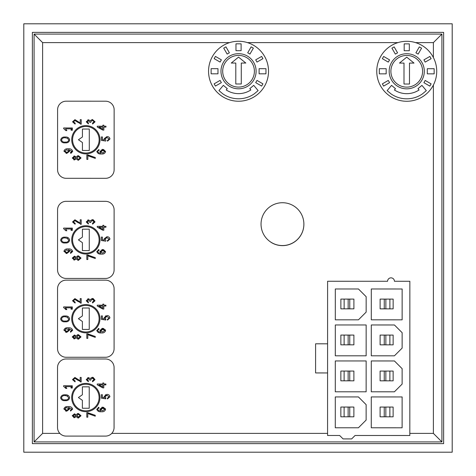 <?xml version="1.0" encoding="UTF-8"?>
<svg xmlns="http://www.w3.org/2000/svg" width="476" height="476" viewBox="0 0 476 476"><rect width="100%" height="100%" fill="white"/><g stroke="black" fill="none" stroke-linecap="round" stroke-linejoin="round"><path stroke-width="0.71" d="M452.2 23.8L23.8 23.8L23.8 452.2L452.2 452.2L452.2 23.8M32.368 443.632L443.632 443.632L443.632 32.368L32.368 32.368L32.368 443.632L443.632 443.632L443.632 32.368L32.368 32.368L32.368 443.632M441.918 34.082L34.082 34.082L34.082 441.918L441.918 441.918L441.918 34.082L433.392 42.608L415.524 42.608M105.44 410.014L105.44 408.682M105.44 398.793L105.44 397.662M105.44 395.758L105.44 394.658M105.44 384.882L105.44 383.995M65.617 385.744L65.617 386.637M65.617 386.75L65.617 388.083M65.617 394.818L65.617 395.592M65.617 399.852L65.617 400.625M65.617 406.903L65.617 407.712M65.617 410.032L65.617 411.026M105.44 331.231L105.44 329.814M105.44 319.967L105.44 318.825M105.44 316.951L105.44 315.844M105.44 306.056L105.44 305.17M65.617 306.919L65.617 307.811M65.617 307.907L65.617 309.233M65.617 315.993L65.617 316.766M65.617 321.032L65.617 321.8M65.617 328.083L65.617 328.892M65.617 331.195L65.617 332.2M229.64 42.608L42.608 42.608L34.082 34.082M42.608 42.608L42.608 433.392L34.082 441.918M441.918 441.918L433.392 433.392L433.392 85.025M71.721 139.748A14.137 14.137 90 0 0 85.853 153.891A14.137 14.137 90 0 0 99.996 139.754A14.137 14.137 90 0 0 85.859 125.616A14.137 14.137 90 0 0 71.721 139.748A14.137 14.137 90 0 0 85.853 153.891A14.137 14.137 90 0 0 99.996 139.754M72.578 139.754A13.28 13.28 -90 0 1 85.859 126.473A13.28 13.28 -90 0 1 99.139 139.754A13.28 13.28 -90 0 1 85.853 153.034A13.28 13.28 -90 0 1 72.578 139.754A13.28 13.28 -90 0 0 85.853 153.034A13.28 13.28 -90 0 0 99.139 139.754M114.139 109.772L114.127 169.748A8.568 8.568 -90 0 1 105.559 178.316L66.146 178.304A8.568 8.568 -90 0 1 57.578 169.736L57.59 109.76A8.568 8.568 -90 0 1 66.158 101.192L105.571 101.204A8.568 8.568 -90 0 1 114.139 109.772M70.496 152.385L70.603 153.278L72.721 151.314C71.983 149.345 70.436 148.518 68.08 148.821C65.938 148.566 64.552 149.357 63.927 151.201L66.807 153.385L69.603 151.285L68.722 149.625L71.828 151.237L70.496 152.385M86.846 159.412L87.846 159.412L87.852 155.741L95.301 158.413L95.301 157.52L86.846 154.849L86.846 159.412M107.403 140.277L107.516 141.164L109.962 138.956C109.659 137.368 108.647 136.582 106.933 136.606L104.179 138.694L104.512 139.962L102.399 139.641L102.399 136.933L101.394 136.933L101.394 140.384L105.785 141.057L105.91 140.164L105.065 138.944L106.987 137.493L109.075 138.962L107.862 140.194M92.493 123.135L92.606 124.022L95.051 121.802L92.362 119.464L90.238 120.761L88.494 119.797L86.263 121.814L88.375 123.909L88.488 123.022L87.15 121.791L88.441 120.684L89.821 122.243L90.833 122.356L90.714 121.743L92.368 120.351L94.165 121.791L92.493 123.135M72.334 128.853L72.334 127.961L63.653 127.961L63.653 128.538L65.878 130.632L66.884 130.632L65.545 128.853L72.334 128.853L72.334 127.961M60.672 139.98C61.243 142.145 62.749 143.097 65.176 142.848C67.61 143.097 69.109 142.14 69.68 139.986C69.121 137.796 67.622 136.814 65.182 137.029C62.737 136.814 61.231 137.796 60.672 139.98C61.231 137.796 62.737 136.814 65.182 137.029C67.622 136.814 69.121 137.796 69.68 139.986C69.109 142.14 67.61 143.097 65.176 142.848M71.108 130.245L72.334 130.245L72.334 129.353L71.108 129.353L71.108 130.245M81.229 119.643L80.23 119.643L80.23 122.981L74.952 119.643L72.548 121.814L75.107 124.093L75.22 123.207L73.441 121.844L74.934 120.535L81.229 124.206L81.229 119.643L81.229 124.206L80.492 124.099M103.851 127.098L105.964 127.098L105.964 126.211L103.851 126.211L103.851 125.206L102.852 125.206L102.846 126.211L97.282 126.205L97.282 127.05L102.846 130.103L103.851 130.103L103.851 127.098L103.851 130.103M98.931 149.5L99.044 150.386L98.931 149.5L96.818 151.469C97.55 153.427 99.085 154.254 101.43 153.95C103.601 154.212 104.994 153.409 105.607 151.546L102.703 149.387L99.93 151.475L101.031 153.177L98.645 152.784L97.705 151.576L98.11 150.749L99.044 150.386L98.11 150.749L97.705 151.576L98.645 152.784M76.243 158.871L74.482 159.912L76.243 158.871L78.427 160.245L81.057 157.961L78.457 155.682L76.243 157.044L74.518 156.015L72.263 157.972L74.482 159.912L73.828 159.841M67.015 148.863L68.08 148.821C70.436 148.518 71.983 149.345 72.721 151.314L71.233 153.159M68.514 149.625L69.603 151.285L66.807 153.385L66.003 153.32M87.667 154.849L95.301 157.52L95.301 158.413L87.852 155.741L87.846 159.412M104.179 138.694L106.933 136.606C108.647 136.582 109.659 137.368 109.962 138.956L107.516 141.164M106.987 137.493L105.065 138.944L105.91 140.164L105.785 141.057M102.399 136.933L102.399 139.641M92.362 119.464L95.051 121.802L92.606 124.022M92.879 120.404L92.368 120.351L90.714 121.743L90.833 122.356M89.833 122.106L88.441 120.684L87.15 121.791L88.488 123.022L88.375 123.909L86.263 121.814M87.828 119.875L88.494 119.797L90.238 120.761M65.545 128.853L66.884 130.632M65.878 130.632L63.653 128.538M72.334 129.353L72.334 130.245M78.052 122.451L74.934 120.535L73.441 121.844L75.22 123.207L75.107 124.093M72.548 121.814L74.952 119.643L80.23 122.981M105.964 126.211L105.964 127.098M103.851 125.206L103.851 126.211M101.935 149.452L102.703 149.387M103.5 149.464L105.607 151.546C104.994 153.409 103.601 154.212 101.43 153.95M77.207 155.95L78.457 155.682L81.057 157.961L78.427 160.245L77.874 160.204M73.851 156.086L74.518 156.015L76.243 157.044M66.872 152.499L64.819 151.065L66.789 149.714L68.711 151.082L66.872 152.499L64.819 151.065L66.789 149.714M65.527 142.074L65.176 142.08C63.278 142.318 62.07 141.61 61.553 139.956C62.076 138.32 63.284 137.6 65.176 137.796L65.617 137.802M67.33 138.117L68.8 139.956C68.282 141.61 67.074 142.318 65.176 142.08C63.278 142.318 62.07 141.61 61.553 139.956C62.076 138.32 63.284 137.6 65.176 137.796L67.788 138.326M98.978 127.098L102.846 129.228L98.978 127.098L102.846 127.098L102.846 129.228M103.221 153.016L102.667 153.058L100.823 151.654L103.256 150.315M74.631 159.014L73.155 157.967L74.887 156.943M78.421 159.353L76.713 157.978L78.457 156.574L80.164 157.961L78.421 159.353L76.713 157.978L78.457 156.574M102.667 153.058L100.823 151.654L102.733 150.279L104.714 151.594L102.667 153.058M74.452 159.02L73.155 157.967L74.512 156.907L75.827 157.955L74.452 159.02M82.431 136.975L78.445 139.754L82.431 142.532L82.431 150.464L89.286 150.464L89.286 129.044L82.431 129.044L82.431 136.975M89.286 150.464L89.286 129.044M71.697 239.886A14.137 14.137 90 0 0 85.835 254.023A14.137 14.137 90 0 0 99.972 239.892A14.137 14.137 90 0 0 85.841 225.749A14.137 14.137 90 0 0 71.697 239.886A14.137 14.137 90 0 0 85.835 254.023A14.137 14.137 90 0 0 99.972 239.892M72.554 239.886A13.28 13.28 -90 0 1 85.841 226.606A13.28 13.28 -90 0 1 99.115 239.892A13.28 13.28 -90 0 1 85.835 253.167A13.28 13.28 -90 0 1 72.554 239.886A13.28 13.28 -90 0 0 85.835 253.167A13.28 13.28 -90 0 0 99.115 239.892M114.115 209.904L114.103 269.88A8.568 8.568 -90 0 1 105.535 278.448L66.122 278.436A8.568 8.568 -90 0 1 57.554 269.868L57.566 209.892A8.568 8.568 -90 0 1 66.14 201.324L105.553 201.336A8.568 8.568 -90 0 1 114.115 209.904M70.472 252.518L70.585 253.41L72.697 251.447C71.959 249.478 70.412 248.65 68.062 248.96C65.914 248.698 64.534 249.489 63.909 251.334L66.789 253.518L69.579 251.417L68.705 249.763L71.811 251.37L70.472 252.518M86.828 259.545L87.828 259.545L87.828 255.874L95.283 258.545L95.283 257.653L86.828 254.981L86.828 259.545M107.386 240.41L107.493 241.296L109.944 239.089C109.635 237.5 108.629 236.715 106.916 236.739L104.155 238.827L104.494 240.094L102.376 239.773L102.376 237.072L101.376 237.072L101.376 240.517L105.767 241.189L105.892 240.297L105.047 239.077L106.963 237.625L109.052 239.101L107.844 240.326M92.469 223.268L92.582 224.154L95.033 221.935L92.338 219.597L90.22 220.894L88.471 219.93L86.239 221.947L88.352 224.047L88.465 223.155L87.132 221.923L88.423 220.816L89.803 222.375L90.809 222.488L90.69 221.875L92.35 220.483L94.141 221.923L92.469 223.268M72.316 228.986L72.316 228.099L63.635 228.093L63.635 228.67L65.861 230.765L66.86 230.765L65.527 228.986L72.316 228.986L72.316 228.099M60.654 240.112C61.226 242.278 62.725 243.236 65.158 242.98C67.586 243.23 69.085 242.278 69.657 240.118C69.097 237.929 67.598 236.947 65.158 237.161C62.713 236.947 61.214 237.929 60.654 240.112C61.214 237.929 62.713 236.947 65.158 237.161C67.598 236.947 69.097 237.929 69.657 240.118C69.085 242.278 67.586 243.23 65.158 242.98M71.091 230.378L72.31 230.378L72.31 229.486L71.091 229.486L71.091 230.378M81.212 219.775L80.206 219.775L80.206 223.113L74.928 219.775L72.531 221.947L75.089 224.226L75.202 223.339L73.417 221.977L74.91 220.668L81.206 224.339L81.212 219.775L81.206 224.339L80.474 224.238M103.828 227.23L105.946 227.23L105.946 226.344L103.828 226.344L103.828 225.338L102.828 225.338L102.828 226.344L97.265 226.344L97.265 227.183L102.828 230.235L103.828 230.235L103.828 227.23L103.828 230.235M98.282 249.751L98.913 249.632L99.02 250.519L98.913 249.632L96.795 251.602C97.526 253.559 99.067 254.392 101.412 254.083C103.584 254.345 104.976 253.547 105.589 251.685L102.679 249.519L99.912 251.608L101.013 253.309L98.621 252.917L97.687 251.709L98.092 250.882L99.02 250.519L98.092 250.882L97.687 251.709L98.621 252.917M76.225 259.003L74.458 260.045L76.219 259.003L78.403 260.378L81.033 258.093L78.433 255.814L76.219 257.177L74.494 256.147L72.245 258.105L74.458 260.045L73.804 259.973M66.991 249.002L68.062 248.96C70.412 248.65 71.959 249.478 72.697 251.447L70.585 253.41M68.496 249.763L69.579 251.417L66.789 253.518L65.986 253.452M87.644 254.981L95.283 257.653L95.283 258.545L87.828 255.874L87.828 259.545M104.155 238.827L106.916 236.739C108.629 236.715 109.635 237.5 109.944 239.089L107.493 241.296M106.963 237.625L105.047 239.077L105.892 240.297L105.767 241.189M102.376 237.072L102.376 239.773M93.129 219.68L95.033 221.935L92.582 224.154M92.856 220.537L92.35 220.483L90.69 221.875L90.809 222.488M89.815 222.244L88.423 220.816L87.132 221.923L88.465 223.155L88.352 224.047L86.239 221.947M87.804 220.007L88.471 219.93L90.22 220.894M65.527 228.986L66.86 230.765M65.861 230.765L63.635 228.67M72.31 229.486L72.31 230.378M78.284 222.827L74.91 220.668L73.417 221.977L75.202 223.339L75.089 224.226M72.531 221.947L74.928 219.775L80.206 223.113M105.946 226.344L105.946 227.23M103.828 225.338L103.828 226.344M101.912 249.585L102.679 249.519M103.482 249.597L105.589 251.685C104.976 253.547 103.584 254.345 101.412 254.083M77.189 256.082L78.433 255.814L81.033 258.093L78.403 260.378L77.85 260.336M72.245 258.105L74.494 256.147L76.219 257.177M66.854 252.631L64.796 251.197L66.765 249.846L68.693 251.215L66.854 252.631L64.796 251.197L66.765 249.846M65.504 242.207L65.153 242.213C63.254 242.451 62.047 241.743 61.529 240.088C62.058 238.452 63.266 237.732 65.158 237.929L67.77 238.458M66.89 238.125L68.782 240.088C68.258 241.743 67.051 242.451 65.153 242.213C63.254 242.451 62.047 241.743 61.529 240.088C62.058 238.452 63.266 237.732 65.158 237.929M98.954 227.23L102.828 229.361L98.954 227.23L102.828 227.23L102.828 229.361M102.643 253.19L100.799 251.786L102.709 250.412L104.696 251.727L102.643 253.19L100.799 251.786L103.238 250.447M74.434 259.152L73.131 258.099L74.494 257.04L75.803 258.093L74.434 259.152L73.131 258.099L74.863 257.076M78.897 259.444L76.695 258.111L78.439 256.707L80.146 258.111M80.146 258.093L78.403 259.485L76.695 258.111L78.439 256.707M82.407 237.107L78.427 239.886L82.407 242.665L82.407 250.596L89.262 250.596L89.268 229.176L82.413 229.176L82.407 237.107M89.262 250.596L89.268 229.176M71.668 397.537A14.137 14.137 90 0 0 85.799 411.675A14.137 14.137 90 0 0 99.942 397.543A14.137 14.137 90 0 0 85.805 383.4A14.137 14.137 90 0 0 71.668 397.537A14.137 14.137 90 0 0 85.799 411.675A14.137 14.137 90 0 0 99.942 397.543M72.525 397.537A13.28 13.28 -90 0 1 85.805 384.257A13.28 13.28 -90 0 1 99.085 397.543A13.28 13.28 -90 0 1 85.799 410.818A13.28 13.28 -90 0 1 72.525 397.537A13.28 13.28 -90 0 0 85.799 410.818A13.28 13.28 -90 0 0 99.085 397.543M114.085 367.555L114.073 427.531A8.568 8.568 -90 0 1 105.505 436.099L66.093 436.087A8.568 8.568 -90 0 1 57.525 427.519L57.536 367.543A8.568 8.568 -90 0 1 66.104 358.975L105.517 358.987A8.568 8.568 -90 0 1 114.085 367.555M70.442 410.169L70.549 411.062L72.667 409.098C71.93 407.129 70.383 406.302 68.026 406.611C65.884 406.349 64.498 407.141 63.873 408.985L66.753 411.169L69.55 409.068L68.669 407.414L71.775 409.021L70.442 410.169M86.793 417.196L87.792 417.196L87.792 413.525L95.248 416.197L95.248 415.304L86.793 412.632L86.793 417.196M107.35 398.061L107.463 398.947L109.908 396.74C109.605 395.151 108.593 394.366 106.88 394.39L104.125 396.478L104.458 397.746L102.346 397.424L102.346 394.723L101.34 394.723L101.34 398.168L105.731 398.84L105.856 397.948L105.012 396.728L106.933 395.276L109.022 396.752L107.808 397.978M92.439 380.919L92.552 381.806L94.998 379.586L92.308 377.248L90.184 378.545L88.441 377.581L86.21 379.598L88.322 381.698L88.435 380.806L87.096 379.574L88.387 378.468L89.768 380.026L90.779 380.14L90.66 379.527L92.314 378.134L94.105 379.574L92.439 380.919M72.281 386.637L72.281 385.75L63.6 385.744L63.6 386.322L65.825 388.416L66.83 388.416L65.492 386.637L72.281 386.637L72.281 385.75M60.619 397.769C61.19 399.929 62.695 400.887 65.123 400.631C67.556 400.881 69.056 399.929 69.627 397.769C69.068 395.586 67.568 394.598 65.129 394.812C62.683 394.598 61.178 395.58 60.619 397.769C61.178 395.58 62.683 394.598 65.129 394.812C67.568 394.598 69.068 395.586 69.627 397.769C69.056 399.929 67.556 400.881 65.123 400.631M71.055 388.029L72.281 388.029L72.281 387.137L71.055 387.137L71.055 388.029M81.176 377.426L80.176 377.426L80.176 380.764L74.899 377.426L72.495 379.598L75.053 381.877L75.166 380.99L73.387 379.628L74.881 378.319L81.176 381.99L81.176 377.426L81.176 381.99L80.438 381.889M103.798 384.882L105.91 384.882L105.91 383.995L103.798 383.995L103.798 382.99L102.798 382.99L102.792 383.995L97.229 383.995L97.229 384.834L102.792 387.886L103.798 387.886L103.798 384.882L103.798 387.886M98.252 407.402L98.877 407.283L98.99 408.17L98.877 407.283L96.765 409.253C97.497 411.216 99.032 412.043 101.376 411.734C103.548 411.996 104.94 411.199 105.553 409.336L102.649 407.17L99.877 409.259L100.977 410.966L98.591 410.568L97.651 409.36L98.056 408.533L98.99 408.17L98.056 408.533L97.651 409.36L98.591 410.568M76.19 416.655L74.429 417.696L76.19 416.655L78.373 418.029L81.003 415.744L78.403 413.465L76.19 414.834L74.458 413.799L72.209 415.756L74.429 417.696L73.774 417.625M66.961 406.653L68.026 406.611C70.383 406.302 71.93 407.129 72.667 409.098L70.549 411.062M68.461 407.414L69.55 409.068L66.753 411.169L65.95 411.103M87.614 412.632L95.248 415.304L95.248 416.197L87.792 413.525L87.792 417.196M104.125 396.478L106.88 394.39C108.593 394.366 109.605 395.151 109.908 396.74L107.463 398.947M106.933 395.276L105.012 396.728L105.856 397.948L105.731 398.84M102.346 394.723L102.346 397.424M93.094 377.331L94.998 379.586L92.552 381.806M92.826 378.188L92.314 378.134L90.66 379.527L90.779 380.14M89.78 379.896L88.387 378.468L87.096 379.574L88.435 380.806L88.322 381.698L86.21 379.598M87.774 377.658L88.441 377.581L90.184 378.545M65.492 386.637L66.83 388.416M65.825 388.416L63.6 386.322M72.281 387.137L72.281 388.029M78.248 380.479L74.881 378.319L73.387 379.628L75.166 380.99L75.053 381.877M72.495 379.598L74.899 377.426L80.176 380.764M105.91 383.995L105.91 384.882M103.798 382.99L103.798 383.995M101.882 407.236L102.649 407.17M103.447 407.248L105.553 409.336C104.94 411.199 103.548 411.996 101.376 411.734M77.154 413.733L78.403 413.465L81.003 415.744L78.373 418.029L77.82 417.987M72.209 415.756L74.458 413.799L76.19 414.834M66.819 410.282L64.766 408.848L66.735 407.498L68.657 408.872L66.819 410.282L64.766 408.848L66.735 407.498M65.474 399.858L65.123 399.864C63.225 400.102 62.017 399.394 61.499 397.74C62.023 396.103 63.231 395.383 65.123 395.58L67.735 396.109M66.86 395.776L68.746 397.74C68.229 399.394 67.021 400.102 65.123 399.864C63.225 400.102 62.017 399.394 61.499 397.74C62.023 396.103 63.231 395.383 65.123 395.58M98.925 384.882L102.792 387.012L98.925 384.882L102.792 384.882L102.792 387.012M102.614 410.842L100.769 409.437L102.679 408.063L104.66 409.378L102.614 410.842L100.769 409.437L103.203 408.099M74.399 416.803L73.102 415.75L74.458 414.691L75.773 415.744L74.399 416.803L73.102 415.75L74.833 414.727M80.111 415.744L78.367 417.137L76.66 415.762L78.403 414.358L80.111 415.744M78.861 417.095L76.66 415.762L78.403 414.358M82.378 394.759L78.391 397.537L82.378 400.316L82.372 408.247L89.226 408.247L89.232 386.827L82.378 386.827L82.378 394.759M89.226 408.247L89.232 386.827M71.686 318.712A14.137 14.137 90 0 0 85.817 332.849A14.137 14.137 90 0 0 99.96 318.718A14.137 14.137 90 0 0 85.823 304.575A14.137 14.137 90 0 0 71.686 318.712A14.137 14.137 90 0 0 85.817 332.849A14.137 14.137 90 0 0 99.96 318.718M72.542 318.712A13.28 13.28 -90 0 1 85.823 305.431A13.28 13.28 -90 0 1 99.103 318.718A13.28 13.28 -90 0 1 85.817 331.992A13.28 13.28 -90 0 1 72.542 318.712A13.28 13.28 -90 0 0 85.817 331.992A13.28 13.28 -90 0 0 99.103 318.718M114.103 288.73L114.091 348.706A8.568 8.568 -90 0 1 105.517 357.274L66.104 357.262A8.568 8.568 -90 0 1 57.542 348.694L57.554 288.718A8.568 8.568 -90 0 1 66.122 280.15L105.535 280.162A8.568 8.568 -90 0 1 114.103 288.73M70.454 331.344L70.567 332.236L72.679 330.273C71.941 328.303 70.394 327.476 68.044 327.785C65.896 327.524 64.516 328.315 63.891 330.16L66.771 332.343L69.567 330.243L68.687 328.589L71.793 330.195L70.454 331.344M86.811 338.371L87.81 338.371L87.81 334.699L95.265 337.371L95.265 336.478L86.811 333.807L86.811 338.371M107.368 319.235L107.481 320.122L109.926 317.914C109.623 316.326 108.611 315.54 106.898 315.564L104.143 317.653L104.476 318.92L102.358 318.599L102.358 315.897L101.358 315.897L101.358 319.342L105.749 320.015L105.874 319.122L105.029 317.903L106.945 316.451L109.034 317.926L107.826 319.152M92.457 302.093L92.564 302.98L95.016 300.761L92.32 298.422L90.202 299.719L88.453 298.755L86.221 300.772L88.34 302.873L88.447 301.98L87.114 300.749L88.405 299.642L89.785 301.201L90.791 301.314L90.678 300.701L92.332 299.309L94.123 300.749L92.457 302.093M72.298 307.811L72.298 306.925L63.617 306.919L63.617 307.496L65.843 309.59L66.842 309.59L65.509 307.811L72.298 307.811L72.298 306.925M60.636 318.944C61.208 321.104 62.707 322.062 65.141 321.806C67.568 322.056 69.074 321.104 69.645 318.944C69.085 316.76 67.586 315.772 65.141 315.987C62.701 315.772 61.196 316.754 60.636 318.944C61.196 316.754 62.701 315.772 65.141 315.987C67.586 315.772 69.085 316.76 69.645 318.944C69.074 321.104 67.568 322.056 65.141 321.806M71.073 309.204L72.298 309.204L72.298 308.311L71.073 308.311L71.073 309.204M81.194 298.601L80.194 298.601L80.188 301.939L74.916 298.601L72.513 300.772L75.071 303.051L75.184 302.165L73.405 300.802L74.899 299.493L81.194 303.164L81.194 298.601L81.194 303.164L80.456 303.063M103.816 306.056L105.928 306.056L105.928 305.17L103.816 305.17L103.816 304.164L102.81 304.164L102.81 305.17L97.247 305.17L97.247 306.008L102.81 309.061L103.81 309.061L103.816 306.056L103.81 309.061M98.264 328.577L98.895 328.458L99.002 329.344L98.895 328.458L96.777 330.427C97.515 332.391 99.05 333.218 101.394 332.908C103.566 333.17 104.958 332.373 105.571 330.511L102.661 328.345L99.895 330.433L100.995 332.135L98.603 331.742L97.669 330.534L98.074 329.707L99.002 329.344L98.074 329.707L97.669 330.534L98.603 331.742M76.208 337.829L74.44 338.87L76.208 337.829L78.391 339.204L81.015 336.919L78.421 334.64L76.208 336.002L74.476 334.973L72.227 336.931L74.44 338.87L73.786 338.799M66.979 327.827L68.044 327.785C70.394 327.476 71.941 328.303 72.679 330.273L70.567 332.236M68.479 328.589L69.567 330.243L66.771 332.343L65.968 332.278M87.632 333.807L95.265 336.478L95.265 337.371L87.81 334.699L87.81 338.371M104.143 317.653L106.898 315.564C108.611 315.54 109.623 316.326 109.926 317.914L107.481 320.122M106.945 316.451L105.029 317.903L105.874 319.122L105.749 320.015M102.358 315.897L102.358 318.599M93.112 298.506L95.016 300.761L92.564 302.98M92.838 299.362L92.332 299.309L90.678 300.701L90.791 301.314M89.797 301.07L88.405 299.642L87.114 300.749L88.447 301.98L88.34 302.873L86.221 300.772M87.792 298.833L88.453 298.755L90.202 299.719M65.509 307.811L66.842 309.59M65.843 309.59L63.617 307.496M72.298 308.311L72.298 309.204M78.266 301.653L74.899 299.493L73.405 300.802L75.184 302.165L75.071 303.051M72.513 300.772L74.916 298.601L80.188 301.939M105.928 305.17L105.928 306.056M103.816 304.164L103.816 305.17M101.894 328.41L102.661 328.345M103.465 328.422L105.571 330.511C104.958 332.373 103.566 333.17 101.394 332.908M77.171 334.908L78.421 334.64L81.015 336.919L78.391 339.204L77.832 339.162M72.227 336.931L74.476 334.973L76.208 336.002M66.836 331.457L64.784 330.023L66.747 328.672L68.675 330.047L66.836 331.457L64.784 330.023L66.747 328.672M65.492 321.032L65.141 321.038C63.237 321.276 62.029 320.568 61.511 318.914C62.041 317.278 63.248 316.558 65.141 316.754L67.753 317.284M66.872 316.951L68.764 318.914C68.246 320.568 67.039 321.276 65.141 321.038C63.237 321.276 62.029 320.568 61.511 318.914C62.041 317.278 63.248 316.558 65.141 316.754M98.937 306.056L102.81 308.186L98.937 306.056L102.81 306.056L102.81 308.186M102.632 332.016L100.787 330.612L102.697 329.237L104.678 330.552L102.632 332.016L100.787 330.612L103.221 329.273M74.417 337.978L73.12 336.925L74.476 335.866L75.791 336.919L74.417 337.978L73.12 336.925L74.851 335.901M78.879 338.269L76.678 336.937L78.421 335.532L80.129 336.937M80.129 336.919L78.385 338.311L76.678 336.937L78.421 335.532M82.396 315.933L78.409 318.712L82.396 321.49L82.39 329.422L89.244 329.422L89.25 308.002L82.396 308.002L82.396 315.933M89.244 329.422L89.25 308.002M208.553 71.239A29.988 29.988 180 0 1 238.547 41.257A29.988 29.988 180 0 1 268.529 71.251A29.988 29.988 180 0 1 238.535 101.233A29.988 29.988 180 0 1 208.553 71.239M222.691 71.239A15.851 15.851 180 0 1 238.541 55.394A15.851 15.851 180 0 1 254.392 71.245A15.851 15.851 180 0 1 238.535 87.096A15.851 15.851 180 0 1 222.691 71.239M256.106 71.245A17.564 17.564 0 0 0 238.541 53.681A17.564 17.564 0 0 0 220.977 71.239A17.564 17.564 0 0 0 238.535 88.81A17.564 17.564 0 0 0 256.106 71.245M235.977 43.828L235.971 50.682L241.112 50.682L241.118 43.828L235.977 43.828L241.118 43.828M211.124 68.669L211.118 73.81L217.972 73.81L217.978 68.669L211.124 68.669L217.978 68.669M259.105 68.675L259.099 73.816L265.953 73.822L265.959 68.681L259.105 68.675L265.959 68.681M229.373 52.788L225.945 46.856L223.72 48.141L227.147 54.074L229.373 52.788L225.945 46.856L223.72 48.141M221.376 59.845L215.438 56.418L214.152 58.643L220.09 62.07L221.376 59.845L215.438 56.418L214.152 58.643M253.363 48.147L251.138 46.862L247.71 52.794L249.936 54.08L253.363 48.147L251.138 46.862L247.71 52.794M262.93 58.655L261.645 56.424L255.707 59.851L256.992 62.076L262.93 58.655L261.645 56.424L255.707 59.851M221.37 82.634L220.085 80.408L214.146 83.835L215.432 86.061L221.37 82.634L220.085 80.408L214.146 83.835M262.925 83.847L256.986 80.414L255.701 82.64L261.639 86.073L262.925 83.847L256.986 80.414L255.701 82.64M227.284 88.643L223.351 85.341L218.942 90.589L222.881 93.897A27.537 27.537 0 0 0 254.19 93.903L258.129 90.601L253.72 85.347L249.781 88.649L250.87 89.94A22.396 22.396 180 0 1 226.201 89.934L227.284 88.643L223.351 85.341L218.942 90.589M226.201 89.934A22.396 22.396 0 0 0 250.87 89.94M258.129 90.601L253.72 85.347L249.781 88.649M231.271 63.046L238.541 57.114L245.812 63.052L241.284 63.052L241.278 83.996L235.793 83.996L235.798 63.046L231.271 63.046L238.541 57.114L245.812 63.052M376.754 71.275A29.988 29.988 180 0 1 406.748 41.293A29.988 29.988 180 0 1 436.73 71.287A29.988 29.988 180 0 1 406.736 101.269A29.988 29.988 180 0 1 376.754 71.275M390.891 71.275A15.851 15.851 180 0 1 406.742 55.43A15.851 15.851 180 0 1 422.593 71.281A15.851 15.851 180 0 1 406.736 87.132A15.851 15.851 180 0 1 390.891 71.275M424.306 71.281A17.564 17.564 0 0 0 406.742 53.717A17.564 17.564 0 0 0 389.178 71.275A17.564 17.564 0 0 0 406.736 88.845A17.564 17.564 0 0 0 424.306 71.281M404.178 43.863L404.172 50.718L409.312 50.718L409.318 43.863L404.178 43.863L409.318 43.863M379.324 68.705L379.324 73.845L386.179 73.845L386.179 68.705L379.324 68.705L386.179 68.705M427.305 68.711L427.305 73.851L434.16 73.857L434.16 68.717L427.305 68.711L434.16 68.717M397.573 52.824L394.152 46.892L391.921 48.177L395.348 54.109L397.573 52.824L394.152 46.892L391.921 48.177M389.576 59.881L383.644 56.454L382.353 58.679L388.291 62.106L389.576 59.881L383.644 56.454L382.353 58.679M421.569 48.183L419.338 46.898L415.911 52.83L418.136 54.115L421.569 48.183L419.338 46.898L415.911 52.83M431.131 58.691L429.846 56.46L423.908 59.887L425.193 62.112L431.131 58.691L429.846 56.46L423.908 59.887M389.57 82.669L388.285 80.444L382.353 83.871L383.638 86.096L389.57 82.669L388.285 80.444L382.353 83.871M431.125 83.883L425.187 80.45L423.902 82.675L429.84 86.108L431.125 83.883L425.187 80.45L423.902 82.675M395.491 88.679L391.552 85.377L387.143 90.624L391.082 93.933A27.537 27.537 0 0 0 422.39 93.939L426.329 90.636L421.926 85.382L417.987 88.685L419.07 89.976A22.396 22.396 180 0 1 394.402 89.97L395.491 88.679L391.552 85.377L387.143 90.624M394.402 89.97A22.396 22.396 0 0 0 419.07 89.976M426.329 90.636L421.926 85.382L417.987 88.685M399.471 63.082L406.742 57.15L414.013 63.088L409.485 63.088L409.479 84.032L403.993 84.032L403.999 63.082L399.471 63.082L406.742 57.15L414.013 63.088M327.589 343.809L327.601 281.262L387.577 281.274A3.427 3.427 -90 0 1 391.004 277.847A3.427 3.427 -90 0 1 394.431 281.274L409.854 281.28L409.824 435.504L355.072 435.492L351.645 438.92L343.077 438.914L339.65 435.486L327.571 435.486L327.589 343.809L315.594 343.803L315.588 372.934L327.583 372.94M335.3 355.804L335.306 324.959L366.151 324.965L366.145 355.81L335.3 355.804L366.145 355.81L366.151 324.965L335.306 324.959M371.286 355.81L371.292 324.965L394.425 324.971L402.137 332.682L402.131 348.105L394.42 355.816L371.286 355.81L394.42 355.816L402.131 348.105L402.137 332.682L394.425 324.971L371.292 324.965M371.274 391.796L394.408 391.802L402.125 384.09L394.408 391.802L371.274 391.796L371.286 360.951L394.42 360.957L402.125 368.668L402.125 384.09L402.125 368.668L394.42 360.957L371.286 360.951M335.288 391.79L366.133 391.796L366.145 360.951L366.133 391.796L335.288 391.79L335.3 360.945L366.145 360.951L335.3 360.945M335.282 427.775L335.288 396.93L358.422 396.936L366.133 404.648L366.127 420.07L358.416 427.781L335.282 427.775L358.416 427.781L366.127 420.07L366.133 404.648L358.422 396.936L335.288 396.93M371.268 427.781L371.274 396.936L402.119 396.942L402.113 427.787L371.268 427.781L402.113 427.787L402.119 396.942L371.274 396.936M335.306 319.818L335.312 288.974L358.446 288.98L366.157 296.691L366.151 312.113L358.44 319.824L335.306 319.818L358.44 319.824L366.151 312.113L366.157 296.691L358.446 288.98L335.312 288.974M371.292 319.824L371.298 288.98L402.143 288.986L402.137 319.83L371.292 319.824L402.137 319.83L402.143 288.986L371.298 288.98M349.753 344.838L348.152 344.838L348.152 335.074L348.152 344.838L344.124 344.838L344.13 335.068L344.124 344.838L340.87 344.838L340.87 335.068L353.894 335.074L353.894 344.838L349.753 344.838L349.759 335.074M380.116 335.08L380.11 344.844L380.116 335.08L393.134 335.08L393.134 344.85L389.88 344.85L389.88 335.08M380.104 371.066L380.104 380.83L380.104 371.066L393.128 371.066L393.128 380.836L389.874 380.836L389.874 371.066M349.747 380.824L348.146 380.824L348.146 371.06L348.146 380.824L344.118 380.824L344.118 371.054L344.118 380.824L340.864 380.824L340.864 371.054L353.888 371.06L353.888 380.824L349.747 380.824L349.747 371.06M349.741 416.809L348.14 416.809L348.14 407.045L348.14 416.809L344.112 416.809L344.112 407.039L344.112 416.809L340.858 416.809L340.858 407.039L353.882 407.045L353.876 416.809L349.741 416.809L349.741 407.045M380.098 407.051L380.098 416.815L380.098 407.051L393.122 407.051L393.122 416.821L389.862 416.821L389.868 407.051M349.765 308.853L348.158 308.853L348.164 299.089L348.158 308.853L344.136 308.853L344.136 299.083L344.136 308.853L340.875 308.853L340.881 299.083L353.9 299.089L353.9 308.853L349.765 308.853L349.765 299.089M380.122 299.095L380.122 308.859L380.122 299.095L393.146 299.095L393.14 308.865L389.886 308.865L389.886 299.095M380.11 344.844L385.852 344.85L385.852 335.08M385.852 344.85L389.88 344.85M380.104 380.83L385.846 380.836L385.846 371.066M385.846 380.836L389.874 380.836M380.098 416.815L385.84 416.821L385.84 407.051M385.84 416.821L389.862 416.821M380.122 308.859L385.857 308.865L385.863 299.095M385.857 308.865L389.886 308.865M303.611 220.769A21.42 21.42 0 0 1 270.874 242.225M300.469 235.739A21.42 21.42 0 0 1 270.862 242.147A21.42 21.42 0 0 1 264.448 212.546A21.42 21.42 0 0 1 294.055 206.132A21.42 21.42 0 0 1 300.469 235.739M42.608 433.392L59.851 433.392M111.753 433.392L327.571 433.392M409.824 433.392L433.392 433.392M433.392 57.536L433.392 42.608M397.954 42.608L247.437 42.608M348.152 344.838L348.152 335.074M384.251 344.844L384.251 335.08M384.245 380.83L384.245 371.066M348.146 380.824L348.146 371.06M348.14 416.809L348.14 407.045M384.233 416.815L384.239 407.051M348.158 308.853L348.164 299.089M384.257 308.859L384.263 299.095"/></g></svg>
